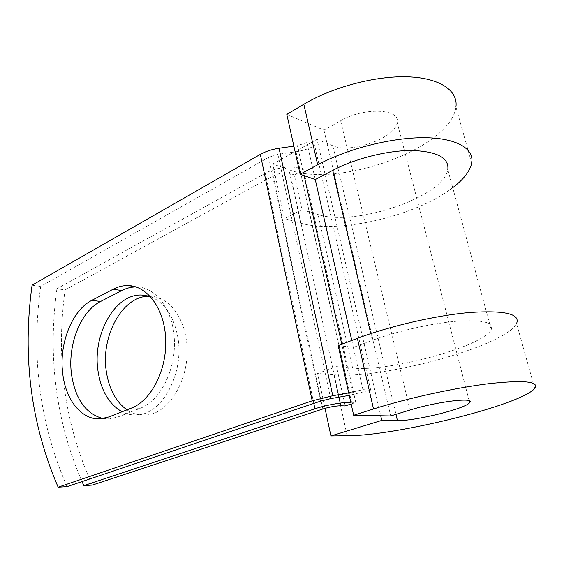 <?xml version="1.0" encoding="UTF-8"?>
<svg xmlns="http://www.w3.org/2000/svg" width="564" height="564" viewBox="0 0 564 564"><rect width="100%" height="100%" fill="white"/><g stroke="black" fill="none" stroke-linecap="round" stroke-linejoin="round"><path stroke-width="0.42" stroke-dasharray="2.82 2.11" d="M103.022 418.566L109.388 418.925L117.883 417L140.295 408.258C159.972 400.863 175.587 370.703 174.41 340.578C173.409 310.419 156.214 287.21 136.784 286.949L136.009 286.942M149.199 296.269L149.968 296.283C166.415 296.389 181.812 313.112 185.852 337.173C193.071 373.333 170.391 415.005 145.068 415.034C138.589 415.365 132.554 413.638 126.949 409.852M150.581 296.734C164.42 302.346 173.444 315.53 177.646 336.292C184.837 372.797 162.065 414.885 136.728 414.914C131.609 415.196 126.724 414.152 122.085 411.769M92.292 485.096C64.656 424.107 55.589 359.056 65.093 289.931L56.915 288.754L265.299 173.331C275.042 167.748 291.729 165.358 299.54 168.382L303.756 169.884L294.345 174.96L301.987 209.688L284.432 218.564L272.764 164.025L317.017 139.315L380.714 415.767M65.093 289.931L273.145 175.954C279.258 173.035 284.912 172.21 290.107 173.493L294.345 174.96M351.153 403.979L355.785 402.47L303.756 169.884M350.78 402.294L355.785 402.47M67.045 486.647C39.706 424.001 30.914 357.259 40.671 286.427L268.619 157.335L277.869 154.317L295.987 151.744C302.875 150.715 309.114 148.684 314.698 145.653L306.879 142.551L297.418 145.646L293.872 146.147M56.915 288.754C47.552 356.779 55.914 421.061 81.999 481.607M32.07 285.194L40.671 286.427M348.7 392.918L362.92 389.668L370.717 390.112L349.243 395.364M370.717 390.112L314.698 145.653M362.92 389.668L353.339 347.431L372.325 340.367C396.704 331.265 431.291 323.369 456.48 321.247C482.446 319.569 494.022 322.34 491.216 329.559C483.256 346.648 388.046 372.177 352.599 368.052L336.553 366.635L345.203 405.925M491.216 329.559L447.823 169.602C443.501 197.407 353.755 226.925 318.04 214.524L301.987 209.688M306.879 142.551L315.269 179.535M325.019 408.329L317.567 373.495L336.553 366.635M534.714 388.441L516.561 323.56C504.653 346.67 381.483 379.53 333.81 374.736L317.567 373.495M286.815 114.379L323.976 130.136L340.649 120.759C363.618 107.075 400.532 108.605 397.162 122.388C396.161 137.842 350.441 154.007 332.809 145.745L317.017 139.315M452.73 187.685C415.809 216.308 337.737 234.187 300.633 223.14L284.432 218.564M471.687 163.179L455.945 106.913C450.819 148.952 336.856 188.672 288.937 169.686L272.764 164.025M338.188 345.619L353.339 347.431L351.767 340.487M323.976 130.136L390.697 415.95M117.883 417L109.056 416.902M351.569 402.308L299.54 168.382M320.542 401.145L268.619 157.335M313.796 403.415L265.299 173.331M322.819 408.999L273.145 175.954M330.701 398.621L277.869 154.317M350.145 395.202L295.987 151.744M340.966 405.784L290.107 173.493M352.599 368.052L318.04 214.524M372.325 340.367L370.752 333.62M352.507 392.248L341.784 344.259M304.116 175.637L297.418 145.646M140.295 408.258L131.482 408.061M347.156 435.746L333.81 374.736M332.809 145.745L395.977 414.336M300.633 223.14L288.937 169.686M340.649 120.759L410.007 410.028M109.388 418.925L100.554 418.841M148.459 296.058L149.968 296.283M136.728 414.914L145.068 415.034M136.784 286.949L135.268 286.709M469.163 400.792L397.162 122.388"/><path stroke-width="0.85" d="M62.872 374.715C66.094 400.518 82.034 420.314 100.554 418.841L109.056 416.902L131.482 408.061C151.187 400.595 166.866 370.118 165.724 339.69C164.751 309.22 147.564 285.814 128.134 285.581C123.008 285.469 118.003 286.688 113.11 289.24L91.876 300.323C71.593 310.475 58.508 344.964 62.872 374.715M136.009 286.942C131.151 286.963 126.406 288.169 121.775 290.552L100.547 301.5C80.278 311.532 67.222 345.711 71.635 375.201C75.632 399.531 86.095 413.983 103.022 418.566M126.949 409.852C116.015 401.878 109.176 389.322 106.427 372.177C100.343 336.511 122.451 295.522 149.199 296.269M122.085 411.769C109.24 404.395 101.252 391.028 98.122 371.676C92.002 335.305 114.732 293.555 141.768 295.05L150.581 296.734M81.999 481.607L83.846 485.611L92.292 485.096L322.819 408.999C329.637 406.926 335.686 405.854 340.966 405.784L345.203 405.925L351.153 403.979M83.846 485.611L314.923 408.787C325.541 405.192 342.665 402.097 350.78 402.294M293.872 146.147L279.046 148.247C271.982 149.305 265.75 151.349 260.335 154.381L32.07 285.194C22.222 356.624 30.914 423.959 58.141 487.19L67.045 486.647L320.542 401.145L330.701 398.621L349.243 395.364M348.7 392.918L332.767 395.716L312.202 400.828L58.141 487.19M370.752 333.62L332.682 170.384C355.024 158.59 387.503 150.362 411.896 150.475C437.142 151.427 449.12 157.8 447.823 169.602M332.682 170.384L315.269 179.535L300.111 174.241L286.815 114.379L303.834 104.262C332.372 87.18 375.236 75.71 407.624 76.81C440.075 77.881 458.165 90.719 455.945 106.913M395.977 414.336L397.444 420.582C414.688 421.188 465.681 408.674 469.643 402.64C475.797 396.908 436.818 401.554 410.007 410.028L390.697 415.95L353.663 415.266L373.516 408.978C406.87 398.374 454.944 387.799 489.298 383.64C524.442 379.882 539.586 381.483 534.714 388.441C520.614 405.326 394.68 435.965 347.156 435.746L330.927 435.937L325.019 408.329M380.714 415.767L381.779 420.406L330.927 435.937M397.444 420.582L381.779 420.406M373.516 408.978L357.372 338.365C389.576 326.126 436.423 315.297 470.348 312.449C505.132 310.249 520.537 313.951 516.561 323.56M300.111 174.241L317.68 164.815C347.149 148.896 391.035 137.567 423.832 137.701C456.699 137.813 474.536 148.762 471.687 163.179C469.932 171.216 463.615 179.387 452.73 187.685M357.372 338.365L338.188 345.619L353.663 415.266M312.202 400.828L260.335 154.381M314.923 408.787L313.796 403.415M351.767 340.487L315.269 179.535M341.784 344.259L304.116 175.637M332.767 395.716L279.046 148.247M121.775 290.552L113.11 289.24M100.547 301.5L91.876 300.323M317.68 164.815L303.834 104.262M141.768 295.05L148.459 296.058M135.268 286.709L128.134 285.581M469.643 402.64L469.163 400.792"/></g></svg>
